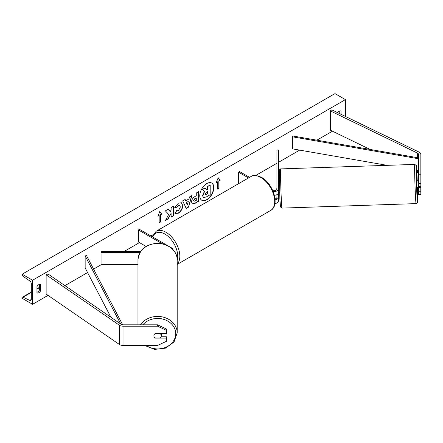 <?xml version="1.0" encoding="UTF-8"?>
<svg xmlns="http://www.w3.org/2000/svg" width="443" height="443" viewBox="0 0 443 443"><rect width="100%" height="100%" fill="white"/><g stroke="black" fill="none" stroke-linecap="round" stroke-linejoin="round"><path stroke-width="0.66" d="M420.85 174.199L420.85 183.48L418.491 183.48L418.491 174.199L420.85 174.199L420.85 154.247A4.718 2.724 0 0 0 419.466 152.32A4.718 2.724 0 0 0 419.167 152.159L331.846 109.858L330.328 110.9L330.328 130.164L370.121 149.441M418.491 173.512A2.359 1.362 0 0 0 417.799 172.548A2.359 1.362 0 0 0 417.649 172.465L416.824 172.067M418.491 174.199L418.491 154.247A2.359 1.362 0 0 0 417.799 153.284A2.359 1.362 0 0 0 417.649 153.2L330.328 110.9M420.85 183.48L420.85 186.653L418.491 186.653L418.491 183.48M418.491 187.561L418.491 194.405L420.85 194.405L420.767 186.653M418.491 191.226L420.85 191.226M155.188 337.992L155.188 338.12A3.688 3.012 -0 0 1 153.893 335.827A3.688 3.012 -0 0 1 155.188 333.54L166.43 333.54L166.43 329.005L157.581 324.835L123.016 324.835A2.359 1.362 180 0 1 121.349 324.437A2.359 1.362 180 0 1 121.21 324.348L47.938 273.935L46.133 274.81L46.133 294.074L119.4 344.488A4.718 2.724 180 0 0 119.682 344.665A4.718 2.724 180 0 0 123.016 345.462L157.581 345.462L166.43 341.293L166.43 338.12L155.188 338.12M157.581 324.835L157.581 326.198L123.016 326.198A4.718 2.724 180 0 1 119.682 325.4A4.718 2.724 180 0 1 119.4 325.223L46.133 274.81M166.43 338.12L166.43 336.758L161.075 336.758M157.581 326.198L166.43 330.367M169.708 246.823L171.784 248.019A4.424 2.553 180 0 1 173.075 249.708M140.641 251.53L101.054 251.53L101.054 264.421L137.967 264.421M140.099 252.383L101.054 252.383M167.432 245.505L139.456 229.358L138.415 229.961L138.415 242L146.074 246.424M138.415 229.961L162.282 243.739M274.394 195.297A4.424 2.553 0 0 0 278.398 192.755L278.398 149.994L276.925 149.994L276.925 189.023A2.951 1.706 0 0 1 272.744 190.568M273.148 191.531A4.424 2.553 0 0 0 278.398 189.023M274.926 203.559A4.424 2.553 0 0 0 278.398 201.061L278.398 192.245L279.572 192.251M276.925 194.66L276.925 197.329A2.951 1.706 180 0 1 275.037 198.918M238.522 183.712L238.522 172.166L239.563 171.563L249.564 177.338M238.522 172.166L248.523 177.942M278.398 197.329A4.424 2.553 180 0 1 275.103 199.799M418.214 187.566L417.024 187.649L416.774 180.279L417.954 180.24L417.97 183.236L418.491 183.219M417.97 183.236L417.954 180.24M418.491 180.268L417.97 180.284M276.925 187.959L276.925 185.002M278.398 187.91L278.569 184.903L279.328 184.881M276.858 189.366L276.814 187.959M418.203 187.611L420.839 187.478M206.803 199.804A9.945 5.742 120 0 0 213.299 191.038A9.945 5.742 120 0 0 211.776 183.07A9.945 5.742 120 0 0 206.803 183.563A9.945 5.742 120 0 0 200.302 192.328A9.945 5.742 120 0 0 201.825 200.297A9.945 5.742 120 0 0 206.803 199.804M201.726 200.236A9.945 5.742 120 0 0 206.593 199.682A9.945 5.742 120 0 0 213.061 191.016A9.945 5.742 120 0 0 211.671 183.009M36.957 286.61A3.688 2.126 -60 0 1 38.834 284.605A3.688 2.126 -60 0 1 40.678 284.423A3.688 2.126 -60 0 1 40.712 284.445L40.712 290.702A3.688 2.126 -60 0 1 36.99 292.889A3.688 2.126 -60 0 1 36.957 292.873L36.957 286.61M341.021 114.3L341.021 111.06A3.688 2.126 120 0 0 340.988 111.038A3.688 2.126 120 0 0 339.144 111.221A3.688 2.126 120 0 0 337.632 112.66M176.563 210.663L178.385 210.735L180.379 207.042L179.731 205.452L178.385 205.591L176.502 207.85L174.763 207.424L178.457 203.115L181.525 202.778L182.76 205.641C182.56 208.83 181.093 211.344 178.363 213.188L175.301 213.598L174.824 213.221L176.735 210.796M191.542 202.002L191.542 201.975C191.703 199.588 192.899 197.744 195.13 196.432L196.271 195.773L196.271 193.021L198.586 191.686L198.586 201.321L195.009 203.381L192.306 203.863L191.542 202.002M168.656 214.456L165.494 220.426L168.235 218.842L171.109 213.277L171.109 217.181L173.423 215.846L173.423 206.216L171.109 207.551L171.109 210.043L170.262 211.616L168.163 209.251L165.389 210.851L168.656 214.456M32.577 280.231L32.577 304.308L22.15 298.289L22.15 297.785A1.329 0.764 60 0 1 22.427 297.175A1.329 0.764 60 0 1 23.003 297.198L29.714 300.36A2.508 1.445 -120 0 0 30.805 300.398A2.508 1.445 -120 0 0 31.326 299.252L31.326 283.841A2.508 1.445 -120 0 0 29.714 280.873L23.003 276.288A1.329 0.764 60 0 1 22.15 274.715L22.15 274.206L32.577 280.231L345.402 99.62L345.402 116.42M32.577 304.308L48.038 295.387M64.938 285.63L87.57 272.561M93.578 269.089L101.668 264.421M123.996 251.53L139.456 242.603M150.93 235.981L152.89 234.845M255.744 175.467L276.925 163.24M278.398 162.387L299.656 150.116M316.867 140.176L332.438 131.189M218.814 181.137L220.066 180.412L218.189 177.743L216.311 182.582L217.563 181.857L217.563 189.083L218.814 188.358L218.814 181.137L218.814 188.358M157.913 216.295L159.79 211.455L161.667 214.124L160.416 214.849L160.416 222.076L159.164 222.796L159.164 215.569L157.913 216.295M185.755 200.801L188.989 198.935L189.576 196.886L191.963 195.513L188.436 207.191L186.221 208.47L182.688 200.862L185.152 199.444L185.755 200.801L185.03 199.511M339.77 113.696L339.77 110.949M39.46 284.334L39.46 289.982A3.688 2.126 -60 0 1 36.957 292.258M22.15 274.206L334.974 93.6L345.402 99.62M39.46 289.982L40.712 290.702M205.164 187.97L202.279 189.394L204.278 191.609L202.556 195.562L203.298 197.412L202.767 195.684L204.483 191.725L202.49 189.515L205.164 187.97L206.848 189.92L207.861 189.333L207.861 186.409L210.181 185.074L210.181 194.726L206.228 197.008L203.459 197.506M206.709 189.759L207.656 189.216L207.656 186.293L210.181 185.074M218.604 188.242L217.563 188.84M216.428 182.272L217.563 181.857M218.604 181.015L219.855 180.295L218.144 177.859M159.746 211.571L161.667 214.124M161.462 214.008L160.416 214.849M160.211 214.728L160.416 222.076M159.164 222.558L160.211 221.954M158.035 215.985L159.164 215.569M170.262 211.616L168.096 209.29M171.109 216.943L173.213 215.73L173.213 206.338M165.676 220.077L168.03 218.72L171.109 213.277M193.857 200.541L194.134 201.244L196.271 200.413L196.271 197.866L195.175 198.497L193.646 200.419L194.04 201.172M193.646 200.419L194.97 198.375L196.271 197.866M198.375 191.808L198.586 201.321M198.375 201.2L194.804 203.265L192.207 203.802M181.42 202.722L182.555 205.519C182.35 208.708 180.882 211.222 178.158 213.066L175.195 213.532M179.625 205.397L178.18 205.469L176.502 207.85M176.297 207.728L174.791 207.357M188.281 201.41L186.42 202.484L187.345 204.672L188.281 201.41L186.42 202.484M186.21 202.362L187.345 204.672M191.664 195.679L188.436 207.191M188.225 207.069L186.132 208.276M205.092 194.172L205.342 194.826L207.861 193.746L207.861 191.431L206.333 192.312L205.092 194.172M205.247 194.754L207.656 193.624L207.656 191.553M137.967 324.835L137.967 259.952A19.614 16.463 0 0 1 157.581 243.489A19.614 16.463 0 0 1 177.194 259.952C177.444 250.843 167.836 242.919 157.376 243.251C145.631 244.265 139.163 249.83 137.967 259.952M144.678 345.462L154.696 349.4L165.621 348.115L174.021 341.99L177.194 332.881L177.194 259.952M155.022 337.992L160.139 337.992A3.688 3.095 180 0 0 161.269 335.766L161.269 333.679A3.688 3.095 180 0 0 161.263 333.54M161.269 335.766A3.688 3.095 180 0 0 160.15 333.54M418.491 169.896L418.065 170.71L418.065 158.672L418.491 157.858L292.823 135.995L292.402 136.809L292.402 148.854L387.16 165.339M418.065 170.71L416.736 170.483M418.065 158.672L292.402 136.809M110.888 317.243L85.156 267.937L85.156 255.893L120.69 323.994M122.667 324.819L86.568 255.65L85.156 255.893M417.649 153.2L417.649 157.708M417.649 170.638L417.649 172.465M123.016 326.198L123.016 345.462M119.4 325.223L119.4 344.488M251.026 176.491C252.848 174.802 256.359 175.101 261.569 177.388C273.226 183.574 280.17 205.513 270.64 210.464A19.614 11.324 -120 0 0 273.647 194.748A19.614 11.324 -120 0 0 260.833 177.466A19.614 11.324 -120 0 0 251.026 176.491L156.141 231.274A19.614 11.324 60 0 1 165.942 232.248A19.614 11.324 60 0 1 178.291 248.091A19.614 11.324 60 0 1 177.194 264.122M177.194 260.185A18.141 10.471 -120 0 0 164.901 234.054A18.141 10.471 -120 0 0 152.774 237.044M414.77 164.414L416.276 165.544L417.195 180.268A18.141 0.426 88.1 0 0 416.896 173.495A18.141 0.426 88.1 0 0 416.154 169.165A18.141 0.426 88.1 0 0 416.896 194.438A18.141 0.426 88.1 0 0 417.577 201.709A18.141 0.426 88.1 0 0 417.439 187.638L417.555 202.08L417.118 203.143L416.082 203.614A19.614 0.465 -91.9 0 1 415.423 195.335A19.614 0.465 -91.9 0 1 414.714 175.013A19.614 0.465 -91.9 0 1 414.77 164.414L280.685 168.899A19.614 0.465 88.1 0 0 280.629 179.498A19.614 0.465 88.1 0 0 281.344 199.826A19.614 0.465 88.1 0 0 281.997 208.105L416.082 203.614M29.714 300.36L31.32 299.435M23.003 297.198L31.326 292.391M36.957 289.141L39.46 287.695M142.818 324.835A18.141 15.228 0 0 1 163.113 319.181A18.141 15.228 0 0 1 175.721 333.679A18.141 15.228 0 0 1 165.344 347.439A18.141 15.228 0 0 1 146.09 345.462M177.194 332.881A19.614 16.463 180 0 0 162.531 316.95A19.614 16.463 180 0 0 140.47 324.835M270.64 210.464L177.194 264.416M152.182 236.706L156.141 231.274M281.997 208.105L280.491 206.97L279.871 199.045L279.328 169.896C279.527 169.403 279.976 169.071 280.685 168.899M22.427 297.175L31.326 292.037M36.957 288.786L39.46 287.341"/></g></svg>
